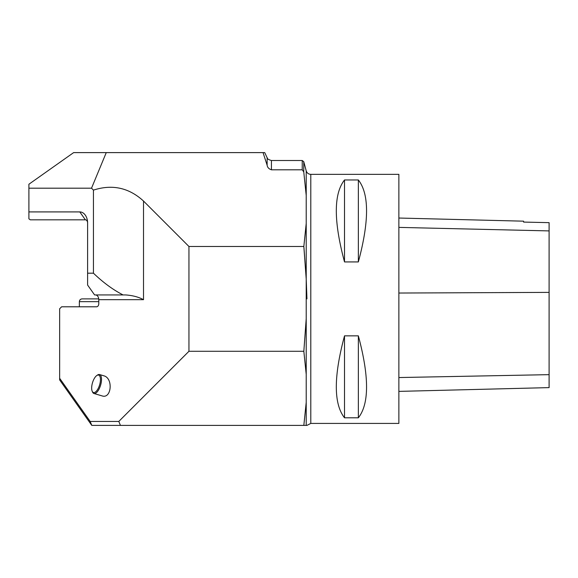 <?xml version="1.0" encoding="UTF-8"?>
<svg xmlns="http://www.w3.org/2000/svg" width="578" height="578" viewBox="0 0 578 578"><rect width="100%" height="100%" fill="white"/><g stroke="black" fill="none" stroke-linecap="round" stroke-linejoin="round"><path stroke-width="0.87" d="M188.948 246.488L143.51 201.043C128.945 187.698 112.255 184.057 93.448 190.119L91.526 188.19L28.9 188.19L28.9 211.909L79.778 211.909A11.069 7.825 90 0 1 87.603 222.978A11.069 7.825 90 0 1 87.603 222.985L87.603 273.192L93.448 273.192C103.209 282.577 113.086 289.824 123.078 294.932L125.534 294.932C132.564 295.409 138.554 296.991 143.51 299.679L98.787 299.679L98.787 303.631A3.165 2.24 90 0 1 96.548 306.795L61.629 306.795L59.65 308.768L59.65 378.294L90.161 421.441L118.801 421.441L188.948 351.287L303.833 351.287L306.217 318.68L306.217 279.087L303.833 246.488L188.948 246.488L188.948 351.287M123.078 294.932L94.59 294.932L87.603 285.048L87.603 273.192M303.833 246.488L306.217 223.433L306.217 195.436L303.761 171.89L302.236 169.802L271.436 169.802C268.878 168.957 267.448 167.432 267.137 165.236L263.048 152.614L264.717 152.614M91.526 188.19L106.258 152.614L263.048 152.614M306.217 195.436L306.217 170.842C306.954 173.046 308.479 174.216 310.798 174.354L310.798 423.414L306.947 425.394L91.794 425.394L59.65 379.927L59.65 378.294M303.833 425.394L306.217 402.339L306.217 374.342L303.833 351.287M303.956 247.651L306.217 279.087L306.947 298.884M93.448 190.119L93.448 273.192M28.9 188.19L28.9 184.238L73.63 152.614L106.258 152.614M93.947 393.495L102.089 395.901C111.525 399.188 113.396 378.135 103.867 375.816L99.553 374.537A9.884 4.032 106.5 0 1 100.615 385.158A9.884 4.032 106.5 0 1 93.947 393.495A9.884 4.032 106.5 0 1 92.516 391.985L92.162 391.14A9.089 3.714 -73.5 0 0 99.618 384.861A9.089 3.714 -73.5 0 0 96.772 375.541A9.089 3.714 -73.5 0 0 95.002 377.383A9.089 3.714 -73.5 0 0 92.162 391.14M87.603 222.978L87.603 222.978A3.165 2.24 -90 0 0 85.371 219.821L30.294 219.821L28.9 218.831L28.9 211.909M98.787 299.679A4.747 3.352 90 0 0 95.428 294.932M310.798 423.414L398.871 423.414L398.871 174.354L310.798 174.354M344.517 335.847L358.353 335.847C369.284 376.56 369.284 403.877 358.353 417.8L344.517 417.8C333.585 403.877 333.585 376.56 344.517 335.847L344.517 417.8M344.517 179.968L358.353 179.968C369.284 193.897 369.284 221.215 358.353 261.928L344.517 261.928C333.585 221.215 333.585 193.897 344.517 179.968L344.517 261.928M118.801 421.441L120.434 425.394M91.794 425.394L90.161 421.441M96.772 375.541L97.523 375.028A9.884 4.032 106.5 0 1 99.553 374.537M398.871 391.385L549.1 387.614L549.1 222.653L523.603 222.082L549.1 222.653M398.871 218.036L523.603 221.172L523.603 222.082M358.353 417.8L358.353 335.847M358.353 261.928L358.353 179.968M98.787 301.651L79.359 301.651C79.518 299.975 80.443 299.05 82.127 298.884L98.737 298.884M79.359 301.651L79.359 306.795M306.217 425.394L306.217 402.339M306.217 374.342L306.217 318.68M306.217 279.087L306.217 223.433M267.137 165.236L267.137 157.78L264.724 152.606M271.436 169.802L271.436 160.518C265.923 158.834 268.011 158.228 267.137 157.78M302.236 169.802L302.236 160.518L271.436 160.518M306.217 170.842L303.761 161.688L303.761 171.89M143.51 201.043L143.51 299.679M79.778 211.909L85.371 219.821M549.1 374.652L398.871 377.55M549.1 292.381L398.871 293.039M549.1 230.911L398.871 227.385M303.761 161.688L302.236 160.518"/></g></svg>
